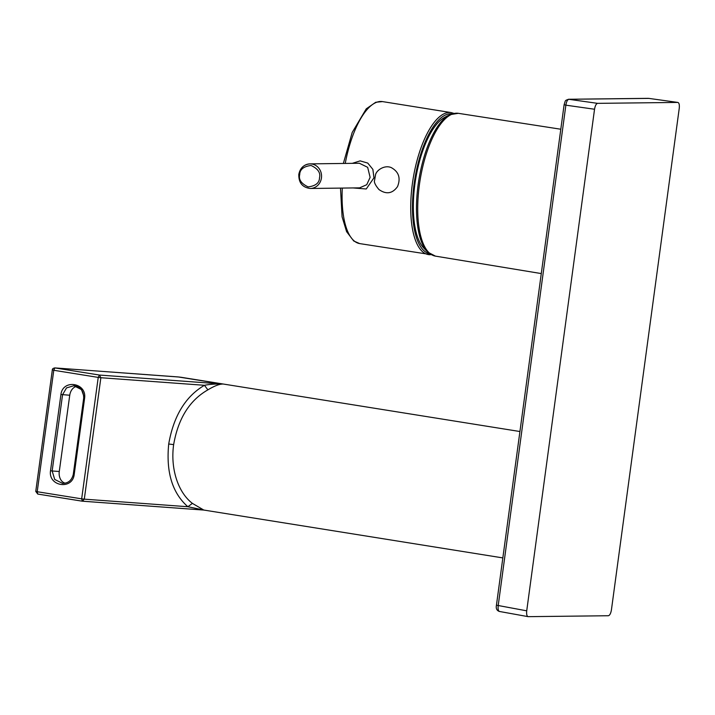<?xml version="1.0" encoding="UTF-8"?>
<svg xmlns="http://www.w3.org/2000/svg" width="715" height="715" viewBox="0 0 715 715"><rect width="100%" height="100%" fill="white"/><g stroke="black" fill="none" stroke-linecap="round" stroke-linejoin="round"><path stroke-width="1.07" d="M429.626 253.655A70.794 26.634 -80.9 0 1 414.459 181.53A70.794 26.634 -80.9 0 1 450.513 113.765A70.794 26.634 -80.9 0 1 452.005 113.855M82.395 501.197L81.662 498.838L84.299 499.159L82.395 501.197L204.079 510.09L187.875 506.729C172.324 493.073 165.943 472.168 168.713 444.006C173.602 415.996 185.516 396.432 204.445 385.296C209.799 384.259 215.841 383.848 222.579 384.044C218.933 384.187 214.035 386.127 207.886 389.863C189.582 400.302 178.169 418.552 173.647 444.614C170.331 467.941 177.624 492.045 192.398 503.378L203.775 510.045L502.815 557.906M181.02 377.27L177.838 376.912M449.887 114.686A84.209 84.209 0 0 0 444.104 117.68A68.676 25.838 -80.9 0 0 414.137 190.664A68.676 25.838 -80.9 0 0 423.316 247.551A84.209 84.209 0 0 0 427.874 252.198L427.874 252.198A71.875 27.045 -80.9 0 1 417.319 191.691A71.875 27.045 -80.9 0 1 449.887 114.686L458.288 113.319A72.313 27.206 99.1 0 0 418.552 191.96A72.313 27.206 99.1 0 0 435.426 256.122L541.228 273.568M375.438 175.398C375.724 170.706 384.411 164.504 391.32 167.632C398.809 171.797 400.874 178.124 397.522 186.606C392.446 193.676 386.27 194.659 378.977 189.555C376.161 186.249 374.624 183.567 374.356 181.512L375.438 175.398M352.307 163.342L360.146 160.875L367.751 163.083L372.873 169.366L373.963 177.821L366.241 188.983L353.112 187.947M359.609 187.857L366.732 184.711L370.12 177.365L367.662 167.328L359.377 163.252L310.015 163.878A12.307 11.377 89.3 0 1 321.437 177.981A12.307 11.377 89.3 0 1 310.328 188.483L359.609 187.857M594.54 109.243C595.157 105.704 596.176 103.738 597.588 103.353L677.784 102.424C679.098 102.781 679.581 104.73 679.25 108.269L611.432 609.85C610.816 613.39 609.797 615.347 608.385 615.74L528.188 616.661L499.66 611.504C498.31 611.173 497.828 609.225 498.194 605.668L565.869 105.177L594.54 109.243L526.723 610.825L496.657 605.23M677.784 102.424L648.693 98.366L677.784 102.424M528.188 616.661C526.875 616.303 526.383 614.355 526.723 610.825M648.943 98.393L568.917 99.278C567.478 99.644 566.459 101.602 565.869 105.177L564.332 104.73M62.518 483.34L54.706 479.452L52.159 470.979L62.571 394.707L66.513 387.905L73.851 385.734L81.528 389.612L84.593 398.3C87.007 382.686 62.786 378.807 60.927 394.51L50.515 470.774L52.159 470.979L59.273 471.498L69.739 395.252A10.376 7.686 94.2 0 1 76.809 386.395M37.734 494.056L35.759 491.393L52.329 369.959C52.195 368.949 53.035 368.27 54.849 367.912L53.777 370.281L98.232 377.404L81.662 498.838L37.207 491.723L37.734 494.056L82.189 501.179M99.457 375.053L100.869 377.726L98.232 377.404L99.457 375.053L222.579 384.044L178.124 376.93L54.992 367.939L99.457 375.053M207.886 389.863L204.445 385.296L100.869 377.726L84.299 499.159L187.875 506.729L192.398 503.378M65.154 483.161A10.376 7.686 94.2 0 1 59.265 471.507M430.144 254.71A71.902 27.054 -80.9 0 1 428.383 254.585A71.902 27.054 -80.9 0 1 412.68 181.619A71.902 27.054 -80.9 0 1 449.351 112.452A71.902 27.054 -80.9 0 1 451.111 112.577L453.882 113.39M343.361 163.458L352.2 132.463L366.268 108.823L375.715 102.272L382.48 101.593A71.902 27.054 99.1 0 0 380.72 101.467A71.902 27.054 99.1 0 0 345.247 163.431M298.915 174.38A12.307 11.377 89.3 0 1 310.015 163.878C303.848 164.468 300.112 167.971 298.807 174.397C298.62 182.817 302.463 187.509 310.328 188.483M299.71 174.603C299.826 169.455 303.616 166.407 311.052 165.478C317.943 168.704 320.758 172.798 319.516 177.776C319.391 182.924 315.61 185.963 308.165 186.892C301.283 183.675 298.459 179.572 299.71 174.603M342.297 188.081A71.902 27.054 99.1 0 0 359.743 243.601L431.261 254.683M597.588 103.353L568.532 99.26C564.734 100.743 565.681 99.912 564.108 104.765L496.433 605.265C495.799 608.563 496.818 610.637 499.499 611.495M60.927 394.51L69.739 395.234M50.515 470.774C48.102 486.379 72.331 490.258 74.19 474.563L84.593 398.3M62.393 483.331C68.139 483.42 71.768 480.426 73.288 474.358L74.19 474.563M52.946 369.959L53.777 370.281L37.207 491.723L36.376 491.393M82.136 501.161L37.788 494.065M203.346 510.027L82.529 501.197M173.647 444.614L168.713 444.006M180.85 377.243L519.868 431.511M458.288 113.319L560.783 129.227M359.743 243.601L353.746 241.009L346.605 231.66L342.074 216.797L340.492 188.108M382.48 101.593L451.111 112.577M648.308 98.339L568.532 99.26M427.874 252.198L435.426 256.122M73.904 385.743L73.851 385.734C80.402 386.761 83.682 390.882 83.691 398.094L73.288 474.358M54.849 367.912L179.599 377.073M204.374 510.108L203.775 510.045"/></g></svg>
